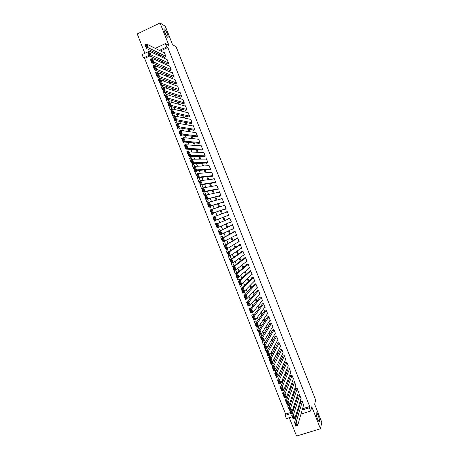 <?xml version="1.0" encoding="UTF-8"?>
<svg xmlns="http://www.w3.org/2000/svg" width="459" height="459" viewBox="0 0 459 459"><rect width="100%" height="100%" fill="white"/><g stroke="black" fill="none" stroke-linecap="round" stroke-linejoin="round"><path stroke-width="0.69" d="M167.69 37.265C166.502 36.731 163.576 30.397 163.938 29.124L164.397 28.923C165.613 29.531 168.482 35.791 168.132 37.059L167.69 37.265L168.132 37.059M319.475 421.293L319.47 421.322C319.074 423.554 315.712 415.011 316.268 413.175L316.268 413.175C316.664 410.96 319.992 419.388 319.475 421.293M149.852 55.958L144.642 58.413L143.478 57.909L142.164 54.592L150.713 50.542M289.279 417.701L296.548 436.05L320.462 428.781L321.782 422.263L314.656 404.241L315.689 400.041L176.095 46.715L172.595 44.752L165.286 26.255L160.036 22.95L137.218 33.955L144.883 53.301M292.285 416.761L286.433 418.585L285.154 415.349L292.509 413.043M144.642 58.413L285.596 414.075L285.154 415.349M164.27 57.054L164.402 57.386L165.974 56.646L164.397 52.653L164.121 52.785M166.904 63.698L167.036 64.03L168.608 63.302L167.03 59.309L166.743 59.446M169.532 70.347L169.664 70.68L171.241 69.952L169.658 65.958L169.36 66.102M172.159 76.986L172.291 77.319L173.869 76.596L172.291 72.608L171.976 72.751M174.787 83.63L174.919 83.957L176.497 83.24L174.919 79.252L174.592 79.407M177.415 90.262L177.541 90.595L179.125 89.878L177.547 85.896L177.203 86.057M180.037 96.895L180.169 97.228L181.747 96.516L180.175 92.534L179.808 92.701M182.659 103.527L182.791 103.86L184.375 103.155L182.797 99.173L182.412 99.345M185.281 110.154L185.413 110.487L186.997 109.781L185.425 105.805L185.011 105.989M187.903 116.781L188.035 117.108L189.619 116.414L188.047 112.438L187.605 112.627M190.519 123.402L190.651 123.729L192.241 123.035L190.669 119.065L190.198 119.265M193.141 130.017L193.273 130.35L194.857 129.662L193.285 125.686L192.786 125.904M195.758 136.633L195.89 136.966L197.473 136.277L195.907 132.307L195.362 132.542M198.374 143.242L198.506 143.575L200.095 142.892L198.523 138.928L197.932 139.18M200.99 149.852L201.117 150.185L202.712 149.508L201.14 145.537L200.497 145.813M203.601 156.462L203.733 156.789L205.322 156.117L203.756 152.153L203.044 152.457M206.211 163.065L206.343 163.393L207.938 162.727L206.366 158.762L205.575 159.095M208.828 169.664L208.954 169.991L210.549 169.331L208.983 165.366L208.082 165.745M211.433 176.262L211.565 176.589L213.16 175.929L211.593 171.97L210.561 172.4M214.043 182.854L214.175 183.181L215.77 182.527L214.204 178.568L212.982 179.073M216.654 189.447L216.78 189.774L218.381 189.125L216.814 185.166L215.328 185.775M219.259 196.033L219.391 196.36L220.986 195.712L219.425 191.759L217.847 192.459M221.863 202.62L221.995 202.947L223.59 202.304L222.03 198.351L220.481 199.126M224.468 209.201L224.594 209.528L226.201 208.891L224.635 204.938L223.114 205.781M227.067 215.776L227.199 216.109L228.8 215.472L227.239 211.524L225.639 212.161L225.748 212.442M229.695 222.42L231.405 222.053L229.844 218.105L228.243 218.736L228.37 219.069M232.329 229.07L234.004 228.628L232.443 224.686L230.843 225.312L230.975 225.639M234.956 235.714L236.609 235.203L235.048 231.261L233.442 231.887L233.574 232.214M237.584 242.358L239.208 241.773L237.647 237.831L236.041 238.451L236.173 238.783M240.378 248.887L241.807 248.342L240.246 244.4L238.64 245.02L238.766 245.347M243.218 255.359L244.4 254.906L242.845 250.97L241.233 251.584L241.365 251.911M245.984 261.848L246.999 261.469L245.439 257.533L243.832 258.142L243.958 258.469M248.709 268.36L249.593 268.027L248.038 264.091L246.426 264.7L246.552 265.027M251.4 274.878L252.186 274.585L250.631 270.649L249.019 271.252L249.145 271.579M254.068 281.396L254.779 281.137L253.225 277.207L251.607 277.804L251.739 278.131M256.724 287.919L257.367 287.69L255.812 283.76L254.2 284.351L254.326 284.678M259.369 294.449L259.96 294.236L258.406 290.306L256.788 290.891L256.92 291.224M262.003 300.972L262.548 300.777L260.993 296.853L259.375 297.438L259.507 297.765M264.631 307.501L265.136 307.318L263.581 303.393L261.963 303.973L262.095 304.3M267.247 314.025L267.717 313.858L266.168 309.934L264.55 310.508L264.677 310.835M269.863 320.548L270.305 320.393L268.756 316.475L267.132 317.043L267.264 317.37M272.474 327.072L272.887 326.923L271.338 323.004L269.714 323.572L269.846 323.899M275.079 333.59L275.475 333.452L273.92 329.539L272.302 330.101L272.428 330.428M277.684 340.108L278.051 339.981L276.507 336.063L274.878 336.625L275.01 336.952M280.283 346.625L280.633 346.505L279.083 342.592L277.46 343.143L277.586 343.47M282.876 353.137L283.214 353.023L281.665 349.11L280.036 349.66L280.168 349.988M285.469 359.649L285.791 359.54L284.247 355.633L282.618 356.178L282.744 356.505M288.063 366.156L288.367 366.058L286.823 362.145L285.194 362.69L285.32 363.017M290.65 372.662L290.943 372.57L289.399 368.663L287.77 369.197L287.896 369.524M293.232 379.168L293.519 379.077L291.976 375.169L290.34 375.703L290.472 376.03M295.82 385.669L294.546 381.681L292.917 382.209L293.043 382.536M298.402 392.17L297.122 388.182L295.487 388.71L295.613 389.031M300.984 398.664L299.693 394.683L298.057 395.205L298.184 395.532M289.302 409.221L289.141 409.698L287.604 405.819L289.227 405.308L289.646 406.37M286.749 402.772L286.582 403.237L285.045 399.359L286.663 398.842L286.881 399.387M284.19 396.324L284.018 396.771L282.486 392.893L284.11 392.399M281.637 389.869L281.459 390.305L279.921 386.426L281.08 386.048M279.078 383.414L278.894 383.839L277.356 379.954L277.988 379.748M276.697 376.558L276.329 377.367L274.792 373.483L275.102 373.379M274.528 369.294L273.765 370.889L272.227 367.005L272.537 366.902M272.221 362.38L271.2 364.412L269.662 360.527L269.972 360.418M269.68 355.966L268.635 357.934L267.092 354.044L267.402 353.935M267.138 349.546L266.065 351.451L264.522 347.555L264.832 347.452M264.596 343.12L263.495 344.961L261.951 341.071L262.261 340.962M261.142 338.134L260.924 338.472L259.381 334.577L260.987 334.02L261.923 336.372M258.572 331.65L258.354 331.977L256.81 328.082L258.417 327.519L259.14 329.355M256.007 325.167L255.778 325.483L254.234 321.587L255.841 321.019L256.363 322.333M253.437 318.684L253.207 318.988L251.658 315.086L253.265 314.518L253.58 315.31M250.866 312.195L250.631 312.487L249.082 308.586L250.792 308.282M248.296 305.7L248.055 305.981L246.506 302.079L247.631 301.672M246.276 298.602L245.473 299.475L243.93 295.567L244.234 295.458M244.199 291.631L242.897 292.962L241.348 289.055L241.658 288.946M241.646 285.182L240.315 286.45L238.766 282.543L239.076 282.428M239.093 278.733L237.733 279.933L236.184 276.025L236.494 275.911M236.534 272.279L235.151 273.415L233.602 269.502L233.912 269.387M233.975 265.818L232.57 266.891L231.02 262.978L231.325 262.864M230.257 260.173L229.988 260.368L228.433 256.455L230.028 255.847L231.267 258.979M227.681 253.661L227.4 253.838L225.845 249.925L227.44 249.312L228.473 251.928M225.099 247.143L224.812 247.309L223.258 243.39L224.853 242.777L225.679 244.865M222.512 240.619L222.225 240.774L220.67 236.855L222.259 236.236L222.879 237.802M219.93 234.096L219.631 234.239L218.082 230.315L219.666 229.695L220.079 230.734M217.044 227.698L217.348 227.578L217.044 227.698L215.489 223.774L217.078 223.149L217.279 223.665M212.896 217.233L213.2 217.113L212.896 217.233L214.451 221.158L216.04 220.527L215.879 220.131M210.618 210.583L210.302 210.681L211.857 214.611L213.446 213.98L213.079 213.056M208.025 204.048L207.709 204.135L209.264 208.065L210.847 207.428L210.274 205.976M205.437 197.508L205.11 197.582L206.67 201.512L208.254 200.87L207.468 198.89M202.844 190.961L202.517 191.024L204.071 194.96L205.655 194.312L204.662 191.805M200.25 184.415L199.917 184.466L201.472 188.402L203.056 187.754L201.857 184.719M199.08 177.708L197.318 177.903L198.879 181.839L199.177 181.712M196.504 171.207L194.714 171.339L196.274 175.275L196.578 175.149M193.927 164.706L192.114 164.77L193.675 168.711L193.979 168.585M191.351 158.2L189.51 158.2L191.07 162.142L191.374 162.016M188.775 151.688L186.905 151.625L188.471 155.567L188.769 155.44M185.815 145.153L184.3 145.044L185.866 148.991L186.165 148.865M182.062 138.503L181.695 138.469L183.256 142.416L184.134 142.038M179.458 131.934L179.085 131.882L180.651 135.835L182.16 134.998M176.853 125.359L176.48 125.296L178.04 129.249L179.612 128.56L179.343 127.877M174.248 118.783L173.869 118.709L175.436 122.662L177.002 121.974L176.52 120.757M171.643 112.203L171.253 112.116L172.825 116.07L174.391 115.375L173.697 113.631M169.038 105.622L168.642 105.518L170.209 109.477L171.775 108.777L170.874 106.505M168.109 99.511L166.032 98.92L167.598 102.879L167.896 102.747M165.515 92.976L163.415 92.322L164.982 96.281L165.286 96.149M162.928 86.435L160.799 85.718L162.366 89.683L162.67 89.545M160.334 79.895L158.183 79.109L159.749 83.073L160.053 82.936M157.426 73.228L155.561 72.499L157.133 76.464L157.431 76.326M153.954 66.308L152.945 65.889L154.517 69.854L154.815 69.716M285.596 414.075L292.922 411.78M289.451 409.6L289.141 409.698M286.892 403.14L286.582 403.237M284.333 396.674L284.018 396.771M281.769 390.207L281.459 390.305M278.894 383.839L280.501 383.282M276.329 377.367L277.947 376.833L277.706 376.225M273.765 370.889L275.383 370.356L274.912 369.168M271.2 364.412L272.812 363.872L272.112 362.105M268.635 357.934L270.248 357.389L269.313 355.036M267.477 350.401L266.513 347.968M267.086 351.101L266.065 351.451M264.7 343.389L263.713 340.894M263.833 344.847L263.495 344.961M261.234 338.363L260.924 338.472M258.664 331.874L258.354 331.977M256.088 325.379L255.778 325.483M253.511 318.879L253.207 318.988M250.935 312.378L250.631 312.487M248.359 305.872L248.055 305.981M245.473 299.475L247.08 298.895L246.873 298.384M242.897 292.962L244.498 292.383L244.062 291.287M240.315 286.45L241.916 285.865L241.25 284.19M237.733 279.933L239.334 279.342L238.439 277.081M235.151 273.415L236.752 272.818L235.622 269.972M234.061 266.036L232.805 262.864M233.298 266.622L232.57 266.891M230.292 260.253L229.988 260.368M227.704 253.724L227.4 253.838M225.117 247.194L224.812 247.309M222.529 240.659L222.225 240.774M219.941 234.119L219.631 234.239M210.606 210.561L210.302 210.681M208.013 204.008L207.709 204.135M205.414 197.456L205.11 197.582M202.815 190.898L202.517 191.024M200.222 184.34L199.917 184.466M200.313 180.829L199.045 177.627M213.028 175.602L199.344 177.065L197.318 177.903M197.479 173.674L196.291 170.679L194.714 171.339M194.645 166.514L193.692 164.104L192.114 164.77M191.805 159.353L191.087 157.529L189.51 158.2M188.97 152.187L188.483 150.954L186.905 151.625M186.13 145.015L185.872 144.367L184.3 145.044M183.29 137.843L181.695 138.469M179.389 131.75L179.085 131.882M176.778 125.164L176.48 125.296M174.168 118.577L173.869 118.709M171.557 111.985L171.253 112.116M168.941 105.386L168.642 105.518M169.061 101.921L168.051 99.373M166.33 98.788L166.032 98.92M166.21 94.726L165.223 92.242M164.259 91.938L163.415 92.322M163.358 87.531L162.4 85.099M162.251 85.053L160.799 85.718M160.507 80.331L159.743 78.391L158.183 79.109M157.655 73.124L157.121 71.776L155.561 72.499M154.798 65.912L154.499 65.161L152.945 65.889M151.94 58.7L150.322 59.268L151.895 63.239L152.382 63.015M302.515 408.768L309.722 406.513L167.782 47.506L160.461 50.955M159.451 54.736L160.059 56.273M162.142 61.54L162.779 63.153M164.833 68.334L165.504 70.032M167.524 75.133L168.224 76.9M170.209 81.92L170.943 83.773M172.894 88.713L173.657 90.635M175.579 95.495L176.376 97.503M178.264 102.277L179.09 104.359M180.949 109.058L181.804 111.216M183.629 115.834L184.512 118.072M186.308 122.605L187.226 124.917M188.988 129.375L189.934 131.767M191.667 136.139L192.642 138.612M194.341 142.904L195.35 145.451M197.02 149.663L198.058 152.285M199.694 156.421L200.761 159.118M202.367 163.174L203.463 165.951M205.035 169.922L206.166 172.779M207.709 176.669L208.868 179.601M210.377 183.416L211.565 186.423M213.045 190.158L214.267 193.239M215.713 196.894L216.964 200.055M218.375 203.63L219.66 206.866M221.043 210.36L222.351 213.676M223.705 217.09L225.036 220.452M226.39 223.877L227.693 227.176M229.081 230.682L230.355 233.895M231.772 237.475L233.011 240.614M234.463 244.268L235.668 247.326M237.148 251.062L238.324 254.039M239.833 257.849L240.981 260.746M242.518 264.631L243.637 267.448M245.204 271.412L246.288 274.149M247.883 278.188L248.939 280.851M250.568 284.964L251.589 287.546M253.248 291.735L254.234 294.236M255.927 298.505L256.885 300.926M258.601 305.269L259.53 307.616M261.28 312.028L262.175 314.295M263.954 318.787L264.82 320.979M266.627 325.546L267.459 327.651M269.295 332.293L270.104 334.33M271.969 339.046L272.744 340.997M274.637 345.788L275.383 347.664M277.305 352.535L278.016 354.331M279.973 359.271L280.656 360.992M282.641 366.007L283.289 367.648M285.303 372.742L285.923 374.303M287.971 379.473L288.556 380.959M290.633 386.197L291.19 387.608M293.29 392.921L293.817 394.252M295.952 399.64L296.445 400.896M298.608 406.358L299.073 407.535M303.56 405.159L302.263 401.183L300.628 401.7L300.754 402.027M155.297 48.373L165.401 43.594L168.964 45.539L160.036 22.95M165.401 43.594L166.726 46.944L159.376 50.41M167.782 47.506L166.726 46.944M309.722 406.513L309.395 407.758L310.686 411.029L300.984 414.052M320.462 428.781L311.77 406.783L310.686 411.029M149.089 55.264L143.478 57.909M293.731 409.273L293.221 407.976M291.012 402.4L290.467 401.028M288.292 395.526L287.713 394.074M285.567 388.653L284.959 387.115M282.842 381.773L282.205 380.155M280.116 374.888L279.445 373.19M277.391 368.003L276.685 366.225M274.66 361.113L273.925 359.254M271.935 354.216L271.166 352.277M269.203 347.32L268.4 345.3M266.472 340.423L265.635 338.317M263.736 333.521L262.869 331.335M260.999 326.613L260.104 324.347M258.268 319.699L257.338 317.358M255.525 312.786L254.567 310.364M252.789 305.872L251.796 303.365M250.052 298.952L249.025 296.365M247.309 292.027L246.248 289.359M244.567 285.102L243.477 282.348M241.818 278.171L240.7 275.337M239.076 271.24L237.923 268.32M236.328 264.304L235.14 261.303M233.579 257.361L232.363 254.28M230.831 250.419L229.58 247.258M228.083 243.471L226.798 240.229M225.329 236.523L224.009 233.195M222.575 229.569L221.227 226.161M219.821 222.615L218.444 219.132M217.044 215.604L215.684 212.173M214.255 208.558L212.93 205.207M211.467 201.507L210.17 198.236M208.673 194.461L207.411 191.265M205.879 187.404L204.645 184.288M203.085 180.347L201.885 177.312M200.29 173.284L199.12 170.329M197.49 166.221L196.354 163.347M194.691 159.153L193.583 156.358M191.891 152.078L190.818 149.364M189.091 145.004L188.047 142.37M186.285 137.924L185.275 135.371M183.485 130.844L182.504 128.371M180.674 123.758L179.727 121.36M177.868 116.666L176.95 114.354M175.063 109.575L174.173 107.343M172.251 102.483L171.396 100.326M169.44 95.38L168.619 93.309M166.628 88.277L165.837 86.286M163.811 81.174L163.054 79.258M161 74.06L160.271 72.229M158.183 66.951L157.489 65.195M155.366 59.831L154.7 58.161M296.68 415.395L295.734 415.688M302.148 410.025L309.395 407.758M158.355 54.214L158.969 55.757M161.063 61.047L161.706 62.671M163.765 67.88L164.442 69.584M166.468 74.708L167.174 76.492M169.17 81.536L169.905 83.395M171.873 88.358L172.641 90.297M174.569 95.179L175.367 97.193M177.272 101.996L178.098 104.09M179.968 108.806L180.823 110.98M182.659 115.616L183.548 117.865M185.356 122.427L186.274 124.75M188.047 129.226L188.999 131.63M190.737 136.03L191.724 138.509M193.428 142.824L194.444 145.383M196.119 149.617L197.163 152.256M198.804 156.41L199.883 159.124M201.495 163.197L202.597 165.992M204.18 169.985L205.316 172.854M206.86 176.761L208.03 179.71M209.545 183.543L210.744 186.566M212.224 190.319L213.452 193.417M214.91 197.089L216.166 200.267M217.583 203.859L218.874 207.112M220.263 210.624L221.582 213.951M222.942 217.382L224.279 220.762M225.644 224.21L226.953 227.521M228.347 231.043L229.626 234.274M231.049 237.877L232.3 241.027M233.751 244.704L234.968 247.774M236.454 251.526L237.636 254.521M239.156 258.348L240.304 261.263M241.853 265.164L242.972 267.999M244.549 271.98L245.64 274.734M247.246 278.791L248.302 281.465M249.943 285.601L250.97 288.195M252.634 292.406L253.626 294.925M255.324 299.211L256.288 301.643M258.015 306.01L258.951 308.362M260.706 312.803L261.607 315.081M263.391 319.596L264.264 321.793M266.082 326.383L266.92 328.506M268.767 333.171L269.576 335.213M271.453 339.953L272.227 341.915M274.132 346.729L274.884 348.616M276.817 353.51L277.534 355.312M279.497 360.281L280.179 362.008M282.176 367.051L282.83 368.697M284.855 373.815L285.475 375.387M287.535 380.58L288.126 382.072M290.208 387.339L290.765 388.756M292.882 394.097L293.41 395.434M295.556 400.85L296.055 402.113M298.23 407.603L298.694 408.785M150.753 59.458L150.322 59.268M239.087 241.48L237.601 242.392M236.523 234.985L235.002 235.828M233.952 228.484L232.403 229.253M231.376 221.984L229.804 222.684M227.262 211.576L225.639 212.161M224.686 205.064L223.034 205.58M222.11 198.552L220.429 198.994M219.534 192.04L217.824 192.407M303.674 404.758L297.696 425.401L295.929 425.946L294.535 422.429L296.302 421.884L297.696 425.401L296.847 425.413L295.871 422.946L295.16 423.169L296.135 425.631L296.847 425.413M300.88 401.619L294.535 422.429L295.16 423.169M302.389 401.51L295.871 422.946M295.929 425.946L296.135 425.631M301.104 398.257L294.913 418.367L293.14 418.918L291.746 415.401L293.519 414.844L294.913 418.367L294.058 418.367L293.077 415.9L292.372 416.124L293.347 418.591L294.058 418.367M298.316 395.124L291.746 415.401L292.372 416.124M299.819 395.01L293.077 415.9M293.14 418.918L293.347 418.591M298.534 391.756L292.125 411.327L290.352 411.884L288.963 408.361L290.731 407.804L292.125 411.327L291.264 411.321L290.289 408.854L289.577 409.078L290.558 411.545L291.264 411.321M295.757 388.624L288.963 408.361L289.577 409.078M297.248 388.509L290.289 408.854M290.352 411.884L290.558 411.545M295.963 385.256L289.331 404.281L287.569 404.844L286.175 401.321L287.936 400.759L289.331 404.281L288.47 404.27L287.495 401.803L286.789 402.027L287.764 404.494L288.47 404.27M293.198 382.118L286.175 401.321L286.789 402.027M294.678 382.003L287.495 401.803M287.569 404.844L287.764 404.494M293.387 378.75L286.542 397.236L284.775 397.804L283.381 394.281L285.148 393.713L286.542 397.236L285.676 397.213L284.7 394.746L283.995 394.969L284.97 397.442L285.676 397.213M290.633 375.611L283.381 394.281L283.995 394.969M292.102 375.496L284.7 394.746M284.775 397.804L284.97 397.442M290.817 372.243L283.748 390.184L281.987 390.758L280.592 387.23L282.354 386.662L283.748 390.184L282.882 390.156L281.901 387.683L281.195 387.912L282.176 390.385L282.882 390.156M288.074 369.099L280.592 387.23L281.195 387.912M289.526 368.984L281.901 387.683M281.987 390.758L282.176 390.385M288.241 365.731L280.954 383.133L279.192 383.707L277.798 380.184L279.56 379.604L280.954 383.133L280.082 383.093L279.106 380.62L278.401 380.85L279.376 383.322L280.082 383.093M285.509 362.587L277.798 380.184L278.401 380.85M286.95 362.472L279.106 380.62M279.192 383.707L279.376 383.322M285.664 359.213L278.16 376.076L276.398 376.655L275.004 373.127L276.766 372.547L278.16 376.076L277.288 376.03L276.307 373.551L275.601 373.787L276.582 376.26L277.288 376.03M282.951 356.064L275.004 373.127L275.601 373.787M284.373 355.96L276.307 373.551M276.398 376.655L276.582 376.26M283.083 352.696L275.366 369.019L273.604 369.598L272.21 366.07L273.966 365.484L275.366 369.019L274.488 368.961L273.507 366.483L272.801 366.718L273.782 369.191L274.488 368.961M280.386 349.546L272.21 366.07L272.801 366.718M281.797 349.437L273.507 366.483M273.604 369.598L273.782 369.191M280.506 346.178L272.566 361.95L270.81 362.541L269.41 359.013L271.166 358.422L272.566 361.95L271.682 361.887L270.701 359.408L270.001 359.649L270.982 362.122L271.682 361.887M277.827 343.022L269.41 359.013L270.001 359.649M279.215 342.919L270.701 359.408M270.81 362.541L270.982 362.122M277.924 339.654L269.766 354.887L268.01 355.478L266.61 351.944L268.366 351.353L269.766 354.887L268.882 354.813L267.901 352.334L267.195 352.569L268.176 355.048L268.882 354.813M275.268 336.493L266.61 351.944L267.195 352.569M276.634 336.39L267.901 352.334M268.01 355.478L268.176 355.048M275.343 333.131L266.966 347.813L265.216 348.415L263.816 344.881L265.566 344.279L266.966 347.813L266.077 347.733L265.095 345.254L264.395 345.495L265.377 347.968L266.077 347.733M272.709 329.958L263.816 344.881L264.395 345.495M274.052 329.866L265.095 345.254M265.216 348.415L265.377 347.968M272.761 326.601L264.166 340.739L262.41 341.341L261.01 337.807L262.766 337.204L264.166 340.739L263.271 340.647L262.29 338.168L261.59 338.409L262.571 340.888L263.271 340.647M270.15 323.423L261.01 337.807L261.59 338.409M271.47 323.331L262.29 338.168M262.41 341.341L262.571 340.888M270.179 320.066L261.36 333.664L259.61 334.272L258.21 330.732L259.96 330.124L261.36 333.664L260.465 333.561L259.484 331.082L258.778 331.323L259.765 333.808L260.465 333.561M267.591 316.882L258.21 330.732L258.778 331.323M268.882 316.802L259.484 331.082M259.61 334.272L259.765 333.808M267.591 313.531L258.56 326.584L256.81 327.192L255.405 323.652L257.155 323.038L258.56 326.584L257.66 326.469L256.673 323.991L255.973 324.238L256.954 326.716L257.66 326.469M265.038 310.336L255.405 323.652L255.973 324.238M266.3 310.261L256.673 323.991M256.81 327.192L256.954 326.716M265.004 306.991L255.755 319.498L254.005 320.112L252.599 316.572L254.349 315.953L255.755 319.498L254.848 319.378L253.861 316.894L253.161 317.14L254.148 319.625L254.848 319.378M262.491 303.783L252.599 316.572L253.161 317.14M263.713 303.72L253.861 316.894M254.005 320.112L254.148 319.625M262.416 300.45L252.943 312.407L251.199 313.032L249.794 309.486L251.543 308.861L252.943 312.407L252.037 312.281L251.05 309.796L250.35 310.049L251.337 312.533L252.037 312.281M259.949 297.231L249.794 309.486L250.35 310.049M261.125 297.18L251.05 309.796M251.199 313.032L251.337 312.533M259.828 293.909L250.138 305.315L248.388 305.946L246.988 302.401L248.732 301.77L250.138 305.315L249.226 305.183L248.239 302.693L247.539 302.946L248.526 305.43L249.226 305.183M257.407 290.667L246.988 302.401L247.539 302.946M258.532 290.633L248.239 302.693M248.388 305.946L248.526 305.43M257.241 287.363L247.326 298.224L245.582 298.855L244.177 295.309L245.921 294.672L247.326 298.224L246.408 298.075L245.427 295.59L244.727 295.843L245.708 298.333L246.408 298.075M254.877 284.098L244.177 295.309L244.727 295.843M255.944 284.087L245.427 295.59M245.582 298.855L245.708 298.333M254.647 280.81L244.515 291.121L242.771 291.758L241.365 288.212L243.109 287.575L244.515 291.121L243.597 290.972L242.61 288.481L241.91 288.74L242.897 291.224L243.597 290.972M252.358 277.523L241.365 288.212L241.91 288.74M253.351 277.534L242.61 288.481M242.771 291.758L242.897 291.224M252.054 274.258L241.704 284.023L239.959 284.66L238.554 281.115L240.298 280.466L241.704 284.023L240.78 283.857L239.793 281.367L239.093 281.625L240.08 284.115L240.78 283.857M249.857 270.936L238.554 281.115L239.093 281.625M250.757 270.976L240.298 280.466L239.793 281.367M239.959 284.66L240.08 284.115M249.461 267.7L238.887 276.915L237.148 277.563L235.742 274.012L237.481 273.363L238.887 276.915L237.963 276.743L236.976 274.252L236.276 274.511L237.263 277.001L237.963 276.743M247.378 264.338L235.742 274.012L236.276 274.511M248.164 264.418L237.481 273.363L236.976 274.252M237.148 277.563L237.263 277.001M246.867 261.142L236.069 269.806L234.331 270.46L232.925 266.903L234.664 266.249L236.069 269.806L235.14 269.628L234.153 267.132L233.459 267.396L234.446 269.886L235.14 269.628M244.934 257.723L232.925 266.903L233.459 267.396M245.571 257.86L234.664 266.249L234.153 267.132M234.331 270.46L234.446 269.886M244.274 254.579L233.252 262.691L231.52 263.351L230.108 259.794L231.847 259.134L233.252 262.691L232.323 262.502L231.33 260.012L230.636 260.276L231.623 262.766L232.323 262.502M242.541 251.084L230.108 259.794L230.636 260.276M242.972 251.297L231.847 259.134L231.33 260.012M231.52 263.351L231.623 262.766M241.675 248.015L230.435 255.577L228.702 256.237L227.291 252.679L229.03 252.02L230.435 255.577L229.5 255.382L228.507 252.886L227.813 253.15L228.8 255.646L229.5 255.382M240.246 244.4L227.291 252.679L227.813 253.15M240.378 244.733L229.03 252.02L228.507 252.886M228.702 256.237L228.8 255.646M239.076 241.445L227.618 248.457L225.88 249.122L224.474 245.565L226.207 244.899L227.618 248.457L226.677 248.25L225.685 245.754L224.99 246.024L225.977 248.52L226.677 248.25M237.676 237.905L224.474 245.565L224.99 246.024M237.779 238.158L226.207 244.899L225.685 245.754M225.88 249.122L225.977 248.52M236.477 234.876L223.063 242.008L221.651 238.445L223.384 237.773L224.795 241.336L223.849 241.118L222.862 238.623L222.167 238.892L223.154 241.388L223.849 241.118M235.106 231.411L221.651 238.445L222.167 238.892M235.174 231.588L223.384 237.773L222.862 238.623M223.063 242.008L223.154 241.388M233.878 228.301L220.24 234.882L218.828 231.319L220.561 230.642L221.972 234.21L221.026 233.981L220.033 231.485L219.339 231.755L220.331 234.256L221.026 233.981M232.535 224.91L218.828 231.319L219.339 231.755M232.575 225.013L220.561 230.642L220.033 231.485M220.24 234.882L220.331 234.256M231.273 221.726L217.417 227.756L216.005 224.193L217.738 223.51L219.15 227.079L218.197 226.844L217.205 224.342L216.51 224.617L217.503 227.119L218.197 226.844M229.965 218.409L216.005 224.193L216.51 224.617M229.976 218.432L217.738 223.51L217.205 224.342M217.417 227.756L217.503 227.119M228.674 215.145L214.594 220.63L228.674 215.156M214.674 219.976L214.594 220.63L213.183 217.061L214.91 216.378L216.321 219.941L215.369 219.7L214.376 217.199L213.682 217.474L214.674 219.976L215.369 219.7M227.371 211.851L214.91 216.378L214.376 217.199M213.183 217.061L213.682 217.474M226.069 208.558L211.771 213.498L226.103 208.644M211.846 212.833L211.771 213.498L210.354 209.929L212.081 209.235L213.498 212.804L212.534 212.557L211.547 210.056L210.853 210.331L211.846 212.833L212.534 212.557M224.767 205.265L212.081 209.235L211.547 210.056M210.354 209.929L210.853 210.331M223.464 201.971L208.943 206.361L223.527 202.138M209.011 205.684L208.943 206.361L207.531 202.792L209.252 202.092L210.67 205.666L209.706 205.408L208.713 202.901L208.019 203.182L209.011 205.684L209.706 205.408M222.162 198.678L209.252 202.092L208.713 202.901M207.531 202.792L208.019 203.182M220.859 195.385L206.114 199.223L220.951 195.62M206.177 198.535L206.114 199.223L204.697 195.649L206.424 194.949L207.841 198.523L206.871 198.254L205.879 195.746L205.19 196.027L206.177 198.535L206.871 198.254M219.551 192.091L206.424 194.949L205.879 195.746M204.697 195.649L205.19 196.027M218.249 188.792L205.007 191.374L203.285 192.08L218.375 189.108M203.348 191.38L203.285 192.08L201.868 188.506L203.589 187.8L205.007 191.374L204.037 191.093L203.044 188.592L202.356 188.873L203.348 191.38L204.037 191.093M216.946 185.493L203.589 187.8L203.044 188.592M201.868 188.506L202.356 188.873M215.638 182.2L202.178 184.22L200.451 184.931L215.529 182.625M200.508 184.22L200.451 184.931L199.04 181.357L200.761 180.645L202.178 184.22L201.197 183.933L200.204 181.425L199.516 181.712L200.508 184.22L201.197 183.933M214.336 178.901L200.761 180.645L200.204 181.425M199.04 181.357L199.516 181.712M211.725 172.297L197.927 173.491L196.205 174.208L197.622 177.782L212.701 176.118M197.37 174.265L197.927 173.491L199.344 177.065L198.363 176.772L197.37 174.265L196.681 174.552L197.674 177.059L198.363 176.772M197.622 177.782L197.674 177.059M196.205 174.208L196.681 174.552M210.417 168.998L196.509 169.91L194.788 170.628L209.929 169.589M194.834 169.893L194.788 170.628L193.371 167.047L195.086 166.33L196.509 169.91L195.523 169.606L194.53 167.093L193.841 167.386L194.834 169.893L195.523 169.606M209.115 165.699L195.086 166.33L194.53 167.093M193.371 167.047L193.841 167.386M207.807 162.394L193.669 162.744L191.954 163.473L207.198 163.037M191.994 162.721L191.954 163.473L190.537 159.893L192.252 159.164L193.669 162.744L192.682 162.434L191.69 159.921L191.001 160.214L191.994 162.721L192.682 162.434M206.498 159.089L192.252 159.164L191.69 159.921M190.537 159.893L191.001 160.214M205.19 155.785L190.829 155.578L189.114 156.312L204.49 156.467M189.154 155.549L189.114 156.312L187.697 152.727L189.412 151.998L190.829 155.578L189.842 155.257L188.844 152.744L188.161 153.036L189.154 155.549L189.842 155.257M203.888 152.48L189.412 151.998L188.844 152.744M187.697 152.727L188.161 153.036M202.58 149.175L187.995 148.412L186.279 149.146L201.805 149.892M186.314 148.372L186.279 149.146L184.857 145.56L186.572 144.826L187.995 148.412L186.997 148.079L186.004 145.566L185.316 145.864L186.314 148.372L186.997 148.079M201.272 145.87L186.572 144.826L186.004 145.566M184.857 145.56L185.316 145.864M199.963 142.565L185.149 141.24L183.439 141.98L199.126 143.311M183.468 141.194L183.439 141.98L182.016 138.394L183.732 137.648L185.149 141.24L184.151 140.896L183.158 138.383L182.47 138.681L183.468 141.194L184.151 140.896M198.655 139.255L183.732 137.648L183.158 138.383M182.016 138.394L182.47 138.681M197.347 135.95L182.309 134.062L180.599 134.808L196.458 136.719M180.622 134.011L180.599 134.808L179.176 131.222L180.886 130.471L182.309 134.062L181.305 133.712L180.312 131.199L179.624 131.498L180.622 134.011L181.305 133.712M196.033 132.64L180.886 130.471L180.312 131.199M179.176 131.222L179.624 131.498M194.725 129.329L179.463 126.885L177.753 127.631L193.796 130.121M177.776 126.822L177.753 127.631L176.336 124.045L178.046 123.293L179.463 126.885L178.459 126.523L177.461 124.005L176.778 124.309L177.776 126.822L178.459 126.523M193.417 126.018L178.046 123.293L177.461 124.005M176.336 124.045L176.778 124.309M192.109 122.708L176.623 119.701L174.913 120.453L191.145 123.517M174.925 119.633L174.913 120.453L173.491 116.861L175.2 116.104L176.623 119.701L175.613 119.329L174.615 116.816L173.927 117.114L174.925 119.633L175.613 119.329M190.795 119.392L175.2 116.104L174.615 116.816M173.491 116.861L173.927 117.114M189.487 116.081L173.772 112.512L172.068 113.27L188.488 116.907M172.079 112.438L172.068 113.27L170.645 109.678L172.349 108.915L173.772 112.512L172.762 112.134L171.764 109.615L171.081 109.919L172.079 112.438L172.762 112.134M188.173 112.765L172.349 108.915L171.764 109.615M170.645 109.678L171.081 109.919M186.865 109.454L170.926 105.323L169.222 106.086L185.843 110.298M169.228 105.243L169.222 106.086L167.799 102.489L169.503 101.726L170.926 105.323L169.91 104.933L168.912 102.414L168.229 102.724L169.228 105.243L169.91 104.933M185.551 106.138L169.503 101.726L168.912 102.414M167.799 102.489L168.229 102.724M184.243 102.822L168.074 98.128L166.37 98.897L183.193 103.677M166.376 98.042L166.37 98.897L164.947 95.3L166.651 94.531L168.074 98.128L167.053 97.733L166.055 95.208L165.372 95.518L166.376 98.042L167.053 97.733M182.929 99.505L166.651 94.531L166.055 95.208M164.947 95.3L165.372 95.518M181.615 96.183L165.229 90.928L163.524 91.702L180.548 97.056M163.519 90.836L163.524 91.702L162.096 88.105L163.8 87.33L165.229 90.928L164.202 90.526L163.203 88.002L162.52 88.312L163.519 90.836L164.202 90.526M180.307 92.867L163.8 87.33L163.203 88.002M162.096 88.105L162.52 88.312M178.993 89.551L162.371 83.727L160.673 84.508L177.903 90.434M160.661 83.63L160.673 84.508L159.244 80.91L160.948 80.124L162.371 83.727L161.344 83.314L160.346 80.79L159.663 81.105L160.661 83.63L161.344 83.314M177.679 86.229L160.948 80.124L160.346 80.79M159.244 80.91L159.663 81.105M176.365 82.907L159.52 76.521L157.821 77.307L175.258 83.802M157.81 76.418L157.821 77.307L156.393 73.704L158.091 72.918L159.52 76.521L158.487 76.102L157.489 73.578L156.806 73.893L157.81 76.418L158.487 76.102M175.051 79.585L158.091 72.918L157.489 73.578M156.393 73.704L156.806 73.893M173.737 76.263L156.668 69.315L154.97 70.107L172.618 77.169M154.947 69.2L154.97 70.107L153.541 66.503L155.24 65.712L156.668 69.315L155.63 68.884L154.626 66.354L153.949 66.675L154.947 69.2L155.63 68.884M172.423 72.941L155.24 65.712L154.626 66.354M153.541 66.503L153.949 66.675M171.109 69.619L153.811 62.103L152.113 62.894L169.973 70.537M152.09 61.982L152.113 62.894L150.684 59.291L152.382 58.494L153.811 62.103L152.767 61.661L151.768 59.136L151.086 59.452L152.09 61.982L152.767 61.661M169.79 66.291L152.382 58.494L151.768 59.136M150.684 59.291L151.086 59.452M168.476 62.969L150.954 54.885L149.255 55.688L167.334 63.893M149.227 54.759L149.255 55.688L147.827 52.079L149.519 51.276L150.954 54.885L149.909 54.437L148.905 51.907L148.228 52.228L149.227 54.759L149.909 54.437M167.162 59.641L149.519 51.276L148.905 51.907M147.827 52.079L148.228 52.228M165.848 56.314L148.091 47.667L146.398 48.47L164.689 57.249M146.364 47.529L146.398 48.47L144.969 44.862L146.662 44.058L148.091 47.667L147.046 47.208L146.042 44.678L145.365 45.005L146.364 47.529L147.046 47.208M164.529 52.986L146.662 44.058L146.042 44.678M144.969 44.862L145.365 45.005M319.47 421.322L318.953 421.477"/></g></svg>
